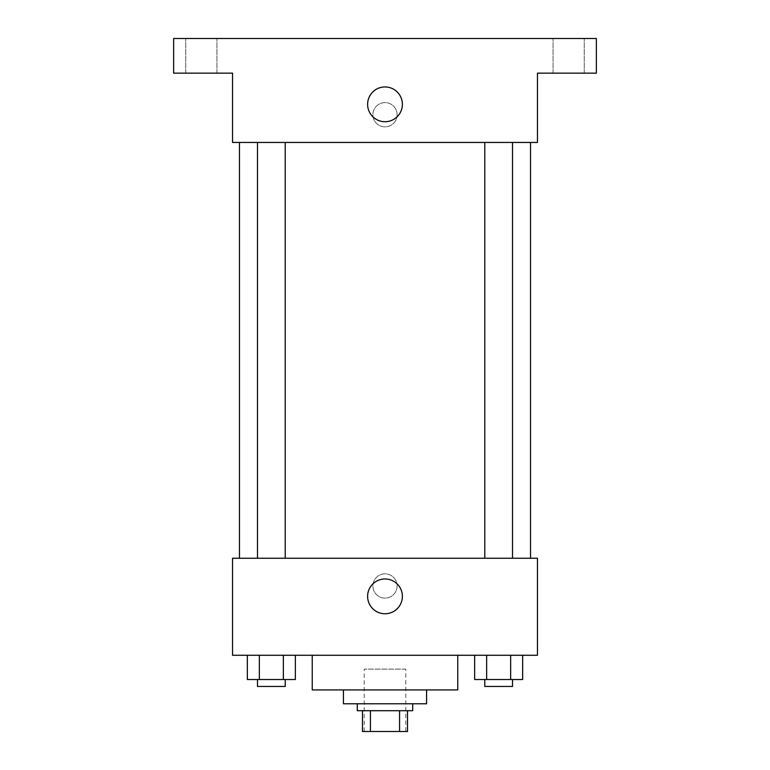 <?xml version="1.0" encoding="UTF-8"?>
<svg xmlns="http://www.w3.org/2000/svg" width="770" height="770" viewBox="0 0 770 770"><rect width="100%" height="100%" fill="white"/><g stroke="black" fill="none" stroke-linecap="round" stroke-linejoin="round"><path stroke-width="0.58" stroke-dasharray="3.85 2.89" d="M405.79 669.13L364.21 669.13L405.79 669.13L405.79 731.5L364.21 731.5L405.79 731.5M370.418 731.5L362.478 731.5L362.478 710.71L370.418 710.71L370.418 731.5L407.522 731.5M399.582 710.71L370.418 710.71L399.582 710.71L399.582 731.5M370.418 710.71L362.478 710.71M357.28 710.71L412.72 710.71M343.42 703.78L426.58 703.78M312.235 689.92L457.765 689.92M385 655.27L312.235 655.27L385 655.27M247.343 655.27L247.343 679.525L259.346 679.525L247.343 679.525L259.346 679.525L259.346 655.27L283.35 655.27L247.343 655.27L295.353 655.27L259.346 655.27L259.346 679.525L295.353 679.525L283.35 679.525L295.353 679.525L295.353 655.27L283.35 655.27L295.353 655.27L283.35 655.27L283.35 679.525L259.346 679.525L283.35 679.525L283.35 655.27L295.353 655.27L259.346 655.27L295.353 655.27M232.54 655.27L537.46 655.27L537.46 558.25L232.54 558.25L232.54 655.27M474.647 655.27L474.647 679.525L486.65 679.525L474.647 679.525L486.65 679.525L486.65 655.27L510.654 655.27L474.647 655.27L522.657 655.27L486.65 655.27L486.65 679.525L522.657 679.525L510.654 679.525L522.657 679.525L522.657 655.27L510.654 655.27L522.657 655.27L510.654 655.27L510.654 679.525L486.65 679.525L510.654 679.525L510.654 655.27L522.657 655.27L486.65 655.27L522.657 655.27M397.128 585.97A12.127 12.127 0 0 0 378.936 575.469A12.127 12.127 0 0 0 378.936 596.471A12.127 12.127 0 0 0 397.128 585.97A12.127 12.127 0 0 0 378.936 575.469A12.127 12.127 0 0 0 378.936 596.471A12.127 12.127 0 0 0 397.128 585.97M530.53 558.25L239.47 558.25L530.53 558.25M285.208 558.25L257.488 558.25L285.208 558.25L257.488 558.25L285.208 558.25L285.208 142.45L257.488 142.45L285.208 142.45M512.512 558.25L484.792 558.25L512.512 558.25L484.792 558.25L512.512 558.25L512.512 142.45L484.792 142.45L512.512 142.45M232.54 598.097L232.55 573.843L232.54 598.097M537.46 573.843L537.45 598.097L537.46 573.843M402.383 596.365A17.383 17.383 0 0 1 376.309 611.418A17.383 17.383 0 0 1 376.309 581.312A17.383 17.383 0 0 1 402.383 596.365M530.53 142.45L239.47 142.45L530.53 142.45M232.54 142.45L537.46 142.45L537.46 73.15L596.365 73.15L596.365 38.5L173.635 38.5L173.635 73.15L232.54 73.15L232.54 142.45M397.128 114.73A12.127 12.127 0 0 0 378.936 104.229A12.127 12.127 0 0 0 378.936 125.231A12.127 12.127 0 0 0 397.128 114.73A12.127 12.127 0 0 0 378.936 104.229A12.127 12.127 0 0 0 378.936 125.231A12.127 12.127 0 0 0 397.128 114.73M232.54 126.858L232.55 102.602L232.54 126.858M537.46 102.602L537.45 126.858L537.46 102.602M402.383 104.335A17.383 17.383 0 0 1 376.309 119.389A17.383 17.383 0 0 1 376.309 89.282A17.383 17.383 0 0 1 402.383 104.335M201.355 73.15L216.948 73.15L201.355 73.15M568.645 73.15L584.238 73.15L568.645 73.15M201.355 38.5L216.948 38.5L201.355 38.5M568.645 38.5L584.238 38.5L568.645 38.5M512.512 679.525L484.792 679.525L512.512 679.525L484.792 679.525L512.512 679.525L512.512 686.455L484.792 686.455L512.512 686.455L484.792 686.455L484.792 679.525M285.208 679.525L257.488 679.525L285.208 679.525L257.488 679.525L285.208 679.525L285.208 686.455L257.488 686.455L285.208 686.455L257.488 686.455L257.488 679.525M510.654 655.27L510.654 679.525M486.65 655.27L486.65 679.525M283.35 655.27L283.35 679.525M259.346 655.27L259.346 679.525M364.21 731.5L364.21 669.13M257.488 142.45L257.488 558.25M484.792 142.45L484.792 558.25M216.948 73.15L216.948 38.5L216.948 73.15M185.763 73.15L185.763 38.5L185.763 73.15M584.238 73.15L584.238 38.5L584.238 73.15M553.053 73.15L553.053 38.5L553.053 73.15"/><path stroke-width="1.16" d="M399.582 710.71L399.582 731.5L362.478 731.5L362.478 710.71M399.582 731.5L407.522 731.5L407.522 710.71L407.522 731.5M412.72 703.78L412.72 710.71L357.28 710.71L357.28 703.78M370.418 710.71L370.418 731.5M426.58 689.92L426.58 703.78L343.42 703.78L343.42 689.92M457.765 655.27L457.765 689.92L312.235 689.92L312.235 655.27M537.46 655.27L232.54 655.27L232.54 558.25L537.46 558.25L537.46 655.27M402.383 596.365A17.383 17.383 0 0 1 376.309 611.418A17.383 17.383 0 0 1 376.309 581.312A17.383 17.383 0 0 1 402.383 596.365M530.53 142.45L530.53 558.25M484.792 558.25L484.792 142.45M285.208 142.45L285.208 558.25M537.46 142.45L232.54 142.45L232.54 73.15L173.635 73.15L173.635 38.5L596.365 38.5L596.365 73.15L537.46 73.15L537.46 142.45M402.383 104.335A17.383 17.383 0 0 1 376.309 119.389A17.383 17.383 0 0 1 376.309 89.282A17.383 17.383 0 0 1 402.383 104.335M522.657 655.27L522.657 679.525L474.647 679.525L474.647 655.27M510.654 655.27L510.654 679.525M486.65 655.27L486.65 679.525M512.512 679.525L512.512 686.455L484.792 686.455L484.792 679.525M295.353 655.27L295.353 679.525L247.343 679.525L247.343 655.27M283.35 655.27L283.35 679.525M259.346 655.27L259.346 679.525M285.208 679.525L285.208 686.455L257.488 686.455L257.488 679.525M239.47 142.45L239.47 558.25M512.512 558.25L512.512 142.45M257.488 142.45L257.488 558.25"/></g></svg>
